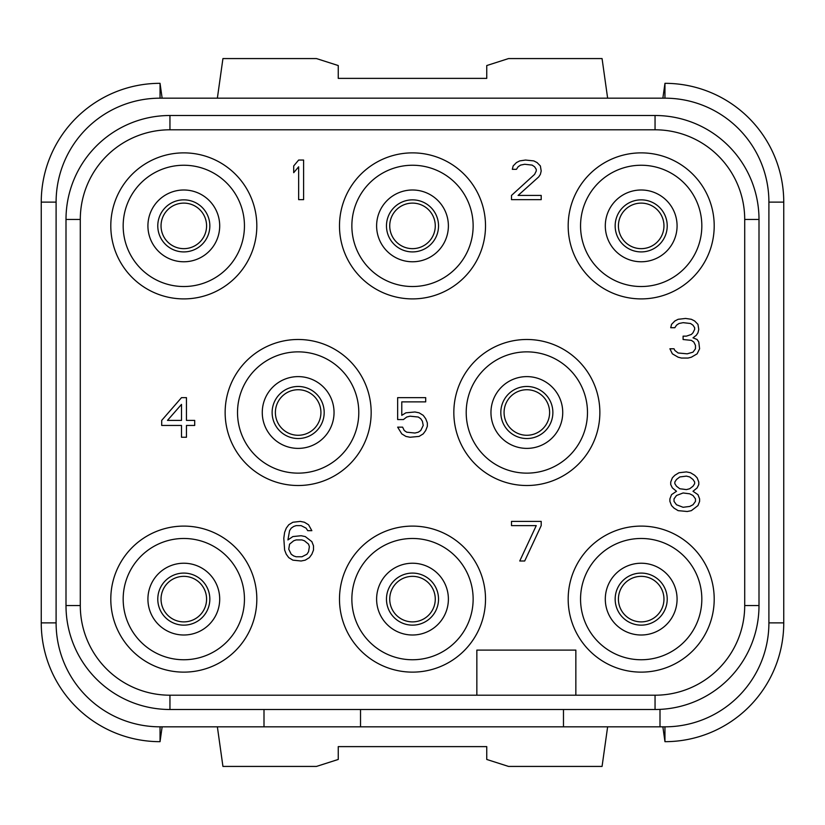 <?xml version="1.0" encoding="UTF-8"?>
<svg xmlns="http://www.w3.org/2000/svg" width="825" height="825" viewBox="0 0 825 825"><rect width="100%" height="100%" fill="white"/><g stroke="black" fill="none" stroke-linecap="round" stroke-linejoin="round"><path stroke-width="1.24" d="M264 709.5L264 726.825L160.05 726.825A103.95 103.95 0 0 1 56.1 622.875L56.1 202.125A103.95 103.95 0 0 1 160.05 98.175L664.95 98.175A103.95 103.95 0 0 1 768.9 202.125L768.9 622.875A103.95 103.95 0 0 1 664.95 726.825L660 726.825L664.95 726.825L664.95 741.623L662.867 726.825M744.707 219.45L759 219.45A103.95 103.95 0 0 0 655.05 115.5L169.95 115.5A103.95 103.95 0 0 0 66 219.45L66 605.55A103.95 103.95 0 0 0 169.95 709.5L655.05 709.5A103.95 103.95 0 0 0 759 605.55L759 219.45A103.95 103.95 0 0 0 655.05 115.5L655.05 129.793L169.95 129.793A89.657 89.657 0 0 0 80.293 219.45L80.293 605.55A89.657 89.657 0 0 0 169.95 695.207L655.05 695.207A89.657 89.657 0 0 0 744.707 605.55L744.707 219.45A89.657 89.657 0 0 0 655.05 129.793M575.85 695.207L575.85 650.1L476.85 650.1L476.85 695.207M714.202 225.885A73.013 73.013 0 0 0 641.19 152.873A73.013 73.013 0 0 0 568.178 225.885A73.013 73.013 0 0 0 641.19 298.897A73.013 73.013 0 0 0 714.202 225.885M485.512 225.885A73.013 73.013 0 0 0 412.5 152.873A73.013 73.013 0 0 0 339.488 225.885A73.013 73.013 0 0 0 412.5 298.897A73.013 73.013 0 0 0 485.512 225.885M371.168 412.5A73.013 73.013 0 0 0 298.155 339.488A73.013 73.013 0 0 0 225.142 412.5A73.013 73.013 0 0 0 298.155 485.512A73.013 73.013 0 0 0 371.168 412.5M599.857 412.5A73.013 73.013 0 0 0 526.845 339.488A73.013 73.013 0 0 0 453.832 412.5A73.013 73.013 0 0 0 526.845 485.512A73.013 73.013 0 0 0 599.857 412.5M714.202 599.115A73.013 73.013 0 0 0 641.19 526.103A73.013 73.013 0 0 0 568.178 599.115A73.013 73.013 0 0 0 641.19 672.127A73.013 73.013 0 0 0 714.202 599.115M485.512 599.115A73.013 73.013 0 0 0 412.5 526.103A73.013 73.013 0 0 0 339.488 599.115A73.013 73.013 0 0 0 412.5 672.127A73.013 73.013 0 0 0 485.512 599.115M256.822 599.115A73.013 73.013 0 0 0 183.81 526.103A73.013 73.013 0 0 0 110.797 599.115A73.013 73.013 0 0 0 183.81 672.127A73.013 73.013 0 0 0 256.822 599.115M256.822 225.885A73.013 73.013 0 0 0 183.81 152.873A73.013 73.013 0 0 0 110.797 225.885A73.013 73.013 0 0 0 183.81 298.897A73.013 73.013 0 0 0 256.822 225.885M80.293 605.55L66 605.55A103.95 103.95 0 0 0 169.95 709.5L169.95 695.207M169.95 129.793L169.95 115.5A103.95 103.95 0 0 0 66 219.45L80.293 219.45M660 709.387L660 726.825L264 726.825M360.525 709.5L360.525 726.825M563.475 709.5L563.475 726.825M41.25 202.125L56.1 202.125L56.1 622.875L41.25 622.875L41.25 202.125A118.8 118.8 0 0 1 160.04 83.325L162.133 98.175M662.867 98.175L664.95 83.377L664.95 98.175L160.05 98.175L160.05 83.377M783.75 622.875L768.9 622.875L768.9 202.125L783.75 202.125L783.75 622.875A118.8 118.8 0 0 1 664.96 741.675L664.95 741.623M162.133 726.825L160.04 741.675A118.8 118.8 0 0 1 41.25 622.875M607.633 726.825L602.064 766.425L508.53 766.425L486.75 759.454L486.75 746.625L338.25 746.625L338.25 759.454L316.47 766.425L222.936 766.425L217.367 726.825M664.95 83.377L664.96 83.325A118.8 118.8 0 0 1 783.75 202.125M217.367 98.175L222.936 58.575L316.47 58.575L338.25 65.546L338.25 78.375L486.75 78.375L486.75 65.546L508.53 58.575L602.064 58.575L607.633 98.175M663.96 599.115A22.77 22.77 0 0 0 641.19 576.345A22.77 22.77 0 0 0 618.42 599.115A22.77 22.77 0 0 0 641.19 621.885A22.77 22.77 0 0 0 663.96 599.115A22.77 22.77 0 0 1 641.19 621.885A22.77 22.77 0 0 1 618.42 599.115A22.77 22.77 0 0 1 641.19 576.345A22.77 22.77 0 0 1 663.96 599.115M605.303 599.115A35.887 35.887 0 0 0 641.19 635.002A35.887 35.887 0 0 0 677.077 599.115A35.887 35.887 0 0 0 641.19 563.227A35.887 35.887 0 0 0 605.303 599.115M701.827 599.115A60.637 60.637 0 0 0 641.19 538.477A60.637 60.637 0 0 0 580.553 599.115A60.637 60.637 0 0 0 641.19 659.752A60.637 60.637 0 0 0 701.827 599.115M549.615 412.5A22.77 22.77 0 0 0 526.845 389.73A22.77 22.77 0 0 0 504.075 412.5A22.77 22.77 0 0 0 526.845 435.27A22.77 22.77 0 0 0 549.615 412.5A22.77 22.77 0 0 1 526.845 435.27A22.77 22.77 0 0 1 504.075 412.5A22.77 22.77 0 0 1 526.845 389.73A22.77 22.77 0 0 1 549.615 412.5M490.957 412.5A35.887 35.887 0 0 0 526.845 448.387A35.887 35.887 0 0 0 562.732 412.5A35.887 35.887 0 0 0 526.845 376.613A35.887 35.887 0 0 0 490.957 412.5M587.482 412.5A60.637 60.637 0 0 0 526.845 351.863A60.637 60.637 0 0 0 466.207 412.5A60.637 60.637 0 0 0 526.845 473.137A60.637 60.637 0 0 0 587.482 412.5M320.925 412.5A22.77 22.77 0 0 0 298.155 389.73A22.77 22.77 0 0 0 275.385 412.5A22.77 22.77 0 0 0 298.155 435.27A22.77 22.77 0 0 0 320.925 412.5A22.77 22.77 0 0 1 298.155 435.27A22.77 22.77 0 0 1 275.385 412.5A22.77 22.77 0 0 1 298.155 389.73A22.77 22.77 0 0 1 320.925 412.5M262.267 412.5A35.887 35.887 0 0 0 298.155 448.387A35.887 35.887 0 0 0 334.043 412.5A35.887 35.887 0 0 0 298.155 376.613A35.887 35.887 0 0 0 262.267 412.5M358.793 412.5A60.637 60.637 0 0 0 298.155 351.863A60.637 60.637 0 0 0 237.517 412.5A60.637 60.637 0 0 0 298.155 473.137A60.637 60.637 0 0 0 358.793 412.5M206.58 225.885A22.77 22.77 0 0 0 183.81 203.115A22.77 22.77 0 0 0 161.04 225.885A22.77 22.77 0 0 0 183.81 248.655A22.77 22.77 0 0 0 206.58 225.885A22.77 22.77 0 0 1 183.81 248.655A22.77 22.77 0 0 1 161.04 225.885A22.77 22.77 0 0 1 183.81 203.115A22.77 22.77 0 0 1 206.58 225.885M147.922 225.885A35.887 35.887 0 0 0 183.81 261.772A35.887 35.887 0 0 0 219.697 225.885A35.887 35.887 0 0 0 183.81 189.998A35.887 35.887 0 0 0 147.922 225.885M244.447 225.885A60.637 60.637 0 0 0 183.81 165.248A60.637 60.637 0 0 0 123.172 225.885A60.637 60.637 0 0 0 183.81 286.522A60.637 60.637 0 0 0 244.447 225.885M435.27 225.885A22.77 22.77 0 0 0 412.5 203.115A22.77 22.77 0 0 0 389.73 225.885A22.77 22.77 0 0 0 412.5 248.655A22.77 22.77 0 0 0 435.27 225.885A22.77 22.77 0 0 1 412.5 248.655A22.77 22.77 0 0 1 389.73 225.885A22.77 22.77 0 0 1 412.5 203.115A22.77 22.77 0 0 1 435.27 225.885M376.613 225.885A35.887 35.887 0 0 0 412.5 261.772A35.887 35.887 0 0 0 448.387 225.885A35.887 35.887 0 0 0 412.5 189.998A35.887 35.887 0 0 0 376.613 225.885M473.137 225.885A60.637 60.637 0 0 0 412.5 165.248A60.637 60.637 0 0 0 351.863 225.885A60.637 60.637 0 0 0 412.5 286.522A60.637 60.637 0 0 0 473.137 225.885M663.96 225.885A22.77 22.77 0 0 0 641.19 203.115A22.77 22.77 0 0 0 618.42 225.885A22.77 22.77 0 0 0 641.19 248.655A22.77 22.77 0 0 0 663.96 225.885A22.77 22.77 0 0 1 641.19 248.655A22.77 22.77 0 0 1 618.42 225.885A22.77 22.77 0 0 1 641.19 203.115A22.77 22.77 0 0 1 663.96 225.885M605.303 225.885A35.887 35.887 0 0 0 641.19 261.772A35.887 35.887 0 0 0 677.077 225.885A35.887 35.887 0 0 0 641.19 189.998A35.887 35.887 0 0 0 605.303 225.885M701.827 225.885A60.637 60.637 0 0 0 641.19 165.248A60.637 60.637 0 0 0 580.553 225.885A60.637 60.637 0 0 0 641.19 286.522A60.637 60.637 0 0 0 701.827 225.885M206.58 599.115A22.77 22.77 0 0 0 183.81 576.345A22.77 22.77 0 0 0 161.04 599.115A22.77 22.77 0 0 0 183.81 621.885A22.77 22.77 0 0 0 206.58 599.115A22.77 22.77 0 0 1 183.81 621.885A22.77 22.77 0 0 1 161.04 599.115A22.77 22.77 0 0 1 183.81 576.345A22.77 22.77 0 0 1 206.58 599.115M147.922 599.115A35.887 35.887 0 0 0 183.81 635.002A35.887 35.887 0 0 0 219.697 599.115A35.887 35.887 0 0 0 183.81 563.227A35.887 35.887 0 0 0 147.922 599.115M244.447 599.115A60.637 60.637 0 0 0 183.81 538.477A60.637 60.637 0 0 0 123.172 599.115A60.637 60.637 0 0 0 183.81 659.752A60.637 60.637 0 0 0 244.447 599.115M435.27 599.115A22.77 22.77 0 0 0 412.5 576.345A22.77 22.77 0 0 0 389.73 599.115A22.77 22.77 0 0 0 412.5 621.885A22.77 22.77 0 0 0 435.27 599.115A22.77 22.77 0 0 1 412.5 621.885A22.77 22.77 0 0 1 389.73 599.115A22.77 22.77 0 0 1 412.5 576.345A22.77 22.77 0 0 1 435.27 599.115M376.613 599.115A35.887 35.887 0 0 0 412.5 635.002A35.887 35.887 0 0 0 448.387 599.115A35.887 35.887 0 0 0 412.5 563.227A35.887 35.887 0 0 0 376.613 599.115M473.137 599.115A60.637 60.637 0 0 0 412.5 538.477A60.637 60.637 0 0 0 351.863 599.115A60.637 60.637 0 0 0 412.5 659.752A60.637 60.637 0 0 0 473.137 599.115M303.6 199.65L303.6 160.05L298.65 160.05L293.7 165.949L293.7 172.693L298.65 166.794L298.65 199.65L303.6 199.65M511.5 195.432L511.5 199.65L541.2 199.65L541.2 195.432L518.1 195.432L538.725 176.901L540.375 174.374L541.2 171.002L540.375 165.949L537.075 162.577L533.775 160.896L525.525 160.05L519.75 160.896L516.45 162.577L513.15 165.949L512.325 169.321L516.45 169.321L518.1 166.794L520.575 165.103L524.7 164.268L532.125 165.103L534.6 166.794L536.25 169.321L536.25 171.002L534.6 174.374L511.5 195.432M697.125 353.832L699.6 348.779L698.775 342.045L697.125 339.518L693 337.827L696.3 335.301L697.95 332.774L698.775 329.402L697.95 324.349L694.65 320.977L691.35 319.296L685.575 318.45L678.15 319.296L674.85 320.977L671.55 324.349L670.725 327.721L674.85 327.721L676.5 325.194L678.975 323.503L683.1 322.668L690.525 323.503L693 325.194L694.65 327.721L694.65 329.402L693 332.774L691.35 334.455L686.4 336.146L683.1 336.146L683.1 339.518L691.35 340.354L693.825 342.045L695.475 345.407L695.475 348.779L693 352.151L687.225 353.832L678.15 352.997L674.85 350.47L674.025 348.779L669.9 348.779L672.375 353.832L678.15 357.204L681.45 358.05L688.05 358.05L691.35 357.204L697.125 353.832M181.5 397.65L161.7 420.399L161.7 425.452L181.5 425.452L181.5 437.25L186.45 437.25L186.45 425.452L194.7 425.452L194.7 420.399L186.45 420.399L186.45 397.65L181.5 397.65M167.475 420.399L181.5 404.394L181.5 420.399L167.475 420.399M403.425 419.554L406.725 417.027L410.025 416.182L418.275 417.027L420.75 418.718L422.4 421.245L423.225 425.452L420.75 430.506L418.275 432.197L414.975 433.032L406.725 432.197L404.25 430.506L402.6 427.144L397.65 427.144L401.775 433.878L405.9 436.404L410.025 437.25L419.1 436.404L423.225 433.878L425.7 430.506L427.35 426.298L427.35 422.926L425.7 418.718L423.225 415.346L419.1 412.82L414.975 411.974L405.9 412.82L401.775 415.346L401.775 401.868L425.7 401.868L425.7 397.65L397.65 397.65L397.65 419.554L403.425 419.554M311.85 541.623L305.25 536.57L301.125 535.724L292.875 536.57L287.925 539.932L289.575 530.671L291.225 528.144L293.7 526.453L296.175 525.618L301.125 525.618L306.075 528.144L307.725 530.671L311.85 530.671L308.55 524.772L304.425 522.246L300.3 521.4L292.875 522.246L288.75 524.772L286.275 528.144L284.625 532.352L283.8 538.251L284.625 550.048L286.275 554.256L288.75 557.628L292.875 560.154L301.125 561L305.25 560.154L309.375 557.628L311.85 554.256L313.5 550.048L313.5 545.83L311.85 541.623M308.55 544.149L309.375 546.676L308.55 551.729L306.9 554.256L301.95 556.782L296.175 556.782L293.7 555.947L291.225 554.256L288.75 549.202L289.575 544.149L293.7 540.777L296.175 539.932L301.95 539.932L304.425 540.777L308.55 544.149M541.2 525.618L541.2 521.4L511.5 521.4L511.5 525.618L536.25 525.618L519.75 561L524.7 561L541.2 525.618M676.5 491.277L671.55 494.649L669.9 498.857L669.9 501.394L671.55 505.601L674.025 508.128L678.15 510.654L687.225 511.5L691.35 510.654L697.95 505.601L699.6 501.394L699.6 498.857L697.95 494.649L693 491.277L697.125 487.905L698.775 484.543L698.775 482.006L697.125 477.799L694.65 475.272L690.525 472.746L686.4 471.9L678.975 472.746L674.85 475.272L672.375 477.799L670.725 482.006L670.725 484.543L672.375 487.905L676.5 491.277M683.1 507.282L676.5 504.756L674.025 501.394L674.025 498.857L676.5 495.495L683.1 492.968L689.7 493.804L693 495.495L695.475 498.857L695.475 501.394L693 504.756L689.7 506.447L683.1 507.282M686.4 476.118L689.7 476.953L693 479.48L694.65 482.006L694.65 483.698L693 486.224L689.7 488.751L686.4 489.596L679.8 488.751L676.5 486.224L674.85 483.698L674.85 482.006L676.5 479.48L679.8 476.953L686.4 476.118M655.05 695.207L655.05 709.5M744.707 605.55L759 605.55M160.05 726.825L160.05 741.623M667.219 599.115A26.029 26.029 0 0 0 641.19 573.086A26.029 26.029 0 0 0 615.161 599.115A26.029 26.029 0 0 0 641.19 625.144A26.029 26.029 0 0 0 667.219 599.115M552.874 412.5A26.029 26.029 0 0 0 526.845 386.471A26.029 26.029 0 0 0 500.816 412.5A26.029 26.029 0 0 0 526.845 438.529A26.029 26.029 0 0 0 552.874 412.5M324.184 412.5A26.029 26.029 0 0 0 298.155 386.471A26.029 26.029 0 0 0 272.126 412.5A26.029 26.029 0 0 0 298.155 438.529A26.029 26.029 0 0 0 324.184 412.5M209.839 225.885A26.029 26.029 0 0 0 183.81 199.856A26.029 26.029 0 0 0 157.781 225.885A26.029 26.029 0 0 0 183.81 251.914A26.029 26.029 0 0 0 209.839 225.885M438.529 225.885A26.029 26.029 0 0 0 412.5 199.856A26.029 26.029 0 0 0 386.471 225.885A26.029 26.029 0 0 0 412.5 251.914A26.029 26.029 0 0 0 438.529 225.885M667.219 225.885A26.029 26.029 0 0 0 641.19 199.856A26.029 26.029 0 0 0 615.161 225.885A26.029 26.029 0 0 0 641.19 251.914A26.029 26.029 0 0 0 667.219 225.885M209.839 599.115A26.029 26.029 0 0 0 183.81 573.086A26.029 26.029 0 0 0 157.781 599.115A26.029 26.029 0 0 0 183.81 625.144A26.029 26.029 0 0 0 209.839 599.115M438.529 599.115A26.029 26.029 0 0 0 412.5 573.086A26.029 26.029 0 0 0 386.471 599.115A26.029 26.029 0 0 0 412.5 625.144A26.029 26.029 0 0 0 438.529 599.115"/></g></svg>
